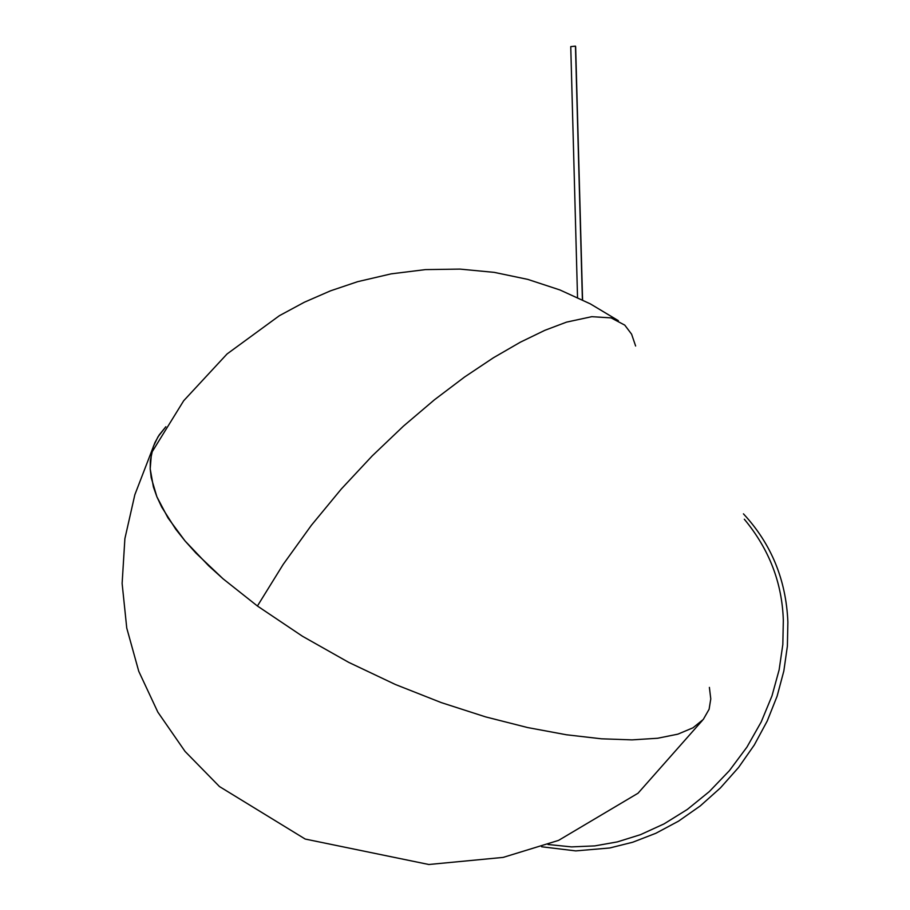 <?xml version="1.0" encoding="UTF-8"?>
<svg xmlns="http://www.w3.org/2000/svg" width="910" height="910" viewBox="0 0 910 910"><rect width="100%" height="100%" fill="white"/><g stroke="black" fill="none" stroke-linecap="round" stroke-linejoin="round"><path stroke-width="1.36" d="M702.452 720.367L638.035 793.224L558.547 840.396L503.15 857.402L428.815 864.5L305.214 839.054L219.458 786.547L185.048 751.41L157.839 712.12L138.752 671.296L126.752 628.048L122.122 583.469L124.886 538.652L134.839 494.756L154.973 442.499L159.136 435.014L165.87 426.722L157.987 436.823L153.335 446.514L150.321 460.631L150.195 468.9L153.415 486.986L156.895 496.803L167.986 517.915L185.037 540.938L195.991 553.132L223.052 578.794L257.416 606.014L302.427 636.226L348.735 662.378L395.327 684.468L441.27 702.6L485.633 716.898L527.618 727.556L566.464 734.779L601.476 738.806L632.063 739.875L657.646 738.249L677.882 734.154L692.976 727.807L703.282 719.446L709.106 709.254L703.282 719.446L692.976 727.807L677.882 734.154L657.646 738.249L632.063 739.875L601.476 738.806L566.464 734.779L527.618 727.556L485.633 716.898L441.27 702.6L395.327 684.468L348.735 662.378L302.427 636.226L257.416 606.014L283.215 564.359L311.391 525.275L341.273 489.045L372.179 455.933L403.46 426.119L434.491 399.752L464.68 376.933L493.47 357.732L520.349 342.194L544.851 330.319L566.532 322.129L591.784 316.68L611.111 317.897L624.772 325.12L611.111 317.897L591.784 316.68L566.532 322.129L544.851 330.319L520.349 342.194L493.47 357.732L464.68 376.933L434.491 399.752L403.46 426.119L372.179 455.933L341.273 489.045L311.391 525.275L283.215 564.359L257.416 606.014L223.052 578.794L208.64 565.758L185.037 540.938L175.732 529.199L161.73 507.12L156.895 496.803L151.208 477.682L150.195 468.9L151.492 452.896L183.683 400.753L227.068 353.956L279.393 315.69L304.349 302.234L330.478 290.847L357.641 281.679L391.175 273.853L425.448 269.61L459.982 269.098L494.266 272.374L527.755 279.381L559.934 289.96L590.283 303.849L618.345 320.65M635.624 346.005L631.597 334.175L624.772 325.12M709.39 687.391L710.778 698.891L709.106 709.254M582.571 299.925L575.643 46.637L582.4 299.845L575.461 46.137L570.752 46.615L575.461 46.137L575.484 46.967M744.323 519.223C769.212 549.242 782.213 583.014 783.328 620.54L782.827 644.485L779.142 669.794L771.987 695.866L761.215 721.926L746.928 747.121L729.445 770.599L709.334 791.575L687.3 809.456L664.107 823.857L640.572 834.641L617.389 841.886L594.776 845.902L571.514 846.891L547.991 844.491M577.532 297.513L570.752 46.615M787.867 621.848C786.092 579.852 771.282 543.861 743.447 513.854M787.878 622.087L787.378 646.157L783.828 671.023L777.117 696.173L767.232 721.004L754.322 744.949L738.601 767.426L720.436 787.901L700.256 805.93L678.553 821.138L655.86 833.276L632.746 842.228L609.745 847.983L575.757 850.895L541.609 846.766"/></g></svg>
